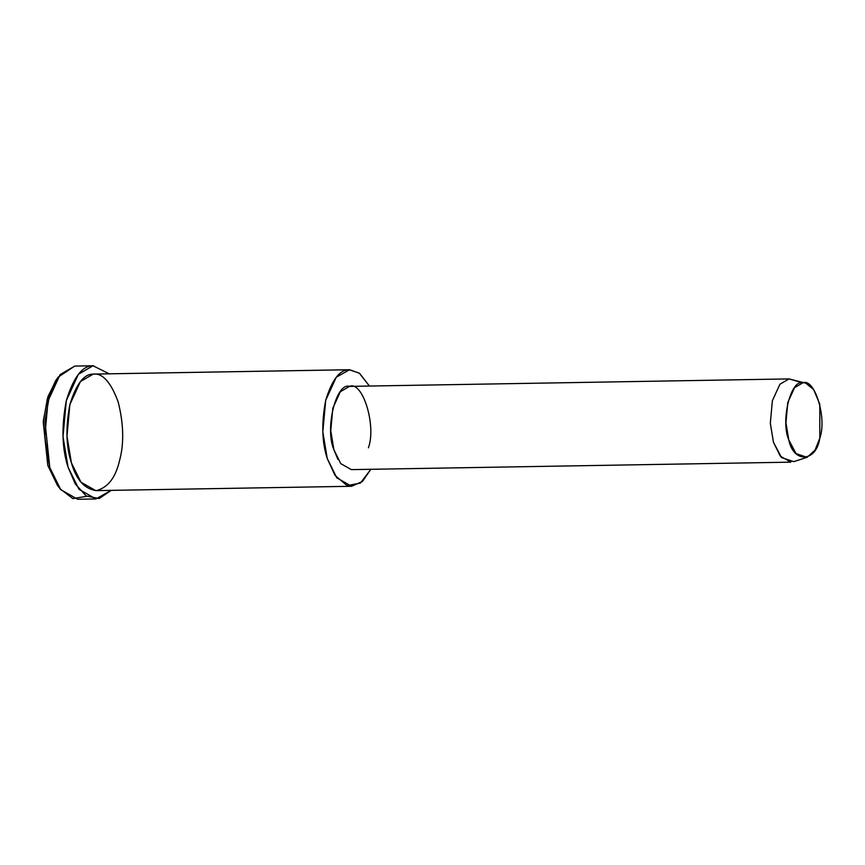 <?xml version="1.0" encoding="UTF-8"?>
<svg xmlns="http://www.w3.org/2000/svg" width="865" height="865" viewBox="0 0 865 865"><rect width="100%" height="100%" fill="white"/><g stroke="black" fill="none" stroke-linecap="round" stroke-linejoin="round"><path stroke-width="1.3" d="M58.171 377.118L55.663 380.654L47.424 398.376L43.25 422.044L47.802 465.402L57.436 485.341L60.063 488.779L49.792 467.522L44.937 421.277L49.392 396.019L58.171 377.118L74.758 366.079L60.107 374.61L48.04 400.938L44.742 437.03L49.792 467.522L60.755 489.666L77.634 499.256L95.907 498.954L79.029 489.352L68.065 467.208L63.015 436.728L66.313 400.636L78.38 374.296L93.031 365.765C82.38 365.646 73.482 377.27 66.313 400.636C61.372 426.467 61.956 448.654 68.065 467.208L75.32 484L86.208 495.991L99.161 498.543L111.207 490.358L95.907 498.954M86.727 496.305L72.833 498.586L60.063 488.779M805.802 383.195L789.075 378.913L805.802 383.195L813.641 389.531L819.782 404.16L819.815 438.133L815.025 450.178L807.056 457.315L796.038 453.606L788.783 439.907L785.939 422.758L787.799 402.463L794.589 387.65L802.828 382.849L789.075 378.913L779.916 384.244L772.38 400.711L770.315 423.266L773.472 442.318L781.528 457.542L793.778 461.661L807.056 457.315M802.828 382.849C790.751 379.032 780.425 420.963 788.783 439.907C793.519 463.564 816.322 462.267 819.815 438.133C827.145 418.292 814.668 377.67 802.828 382.849M789.075 378.913L349.525 386.385L340.367 391.715L332.83 408.172L330.754 430.738L333.912 449.789L340.767 463.629L351.32 469.63L790.87 462.159L780.327 456.158L773.472 442.318L770.315 423.266L772.38 400.711L779.916 384.244L789.075 378.913L349.525 386.385L789.075 378.913M349.622 369.723L93.788 374.069L349.082 369.744C339.772 369.636 331.976 379.8 325.716 400.246C321.38 422.855 321.888 442.275 327.24 458.504L335.09 475.534L347.125 485.6L360.424 483.092L370.847 469.295L362.435 481.448L351.601 486.281L336.831 477.88L327.24 458.504L322.818 431.83L325.716 400.246L336.269 377.205L349.622 369.723L359.57 373.334L369.431 386.039L359.267 373.107L349.082 369.744L93.247 374.091L80.434 381.552L69.87 404.593L66.983 436.176L71.406 462.851L80.996 482.227L95.766 490.628L351.601 486.281M337.988 459.488L333.912 449.789C324.635 428.737 336.107 382.146 349.525 386.385C362.684 380.632 376.545 425.764 368.404 447.821M109.217 373.81L93.031 365.765L109.217 373.81M93.247 374.091C102.535 372.923 110.839 382.168 118.148 401.836C123.652 423.882 124.16 443.302 119.673 460.094C115.737 477.502 107.952 487.665 96.307 490.606C84.532 489.006 76.239 479.761 71.406 462.851C66.054 446.621 65.545 427.202 69.87 404.593C76.142 384.147 83.937 373.983 93.247 374.091M93.647 365.744L74.758 366.079M58.755 486.963L47.802 465.402L43.369 420.433L48.083 396.3L56.917 378.978"/></g></svg>
